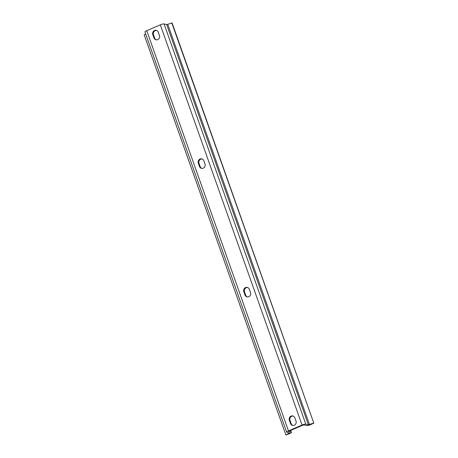 <?xml version="1.0" encoding="UTF-8"?>
<svg xmlns="http://www.w3.org/2000/svg" width="458" height="458" viewBox="0 0 458 458"><rect width="100%" height="100%" fill="white"/><g stroke="black" fill="none" stroke-linecap="round" stroke-linejoin="round"><path stroke-width="0.69" d="M285.895 435.02L289.605 433.64A3.051 0.641 160.5 0 0 291.408 432.352A3.051 0.641 160.5 0 0 291.208 432.22L288.603 431.579L289.17 431.075L302.749 425.224L304.072 424.91L306.683 425.551A3.051 0.641 160.5 0 0 310.438 424.658L313.827 423.198L172.105 22.98L166.689 24.583L164.079 23.942A3.051 0.641 160.5 0 0 160.323 24.829L146.743 30.686A3.051 0.641 160.5 0 0 144.946 31.968L286.668 432.192A3.051 0.641 160.5 0 0 286.868 432.323L289.548 433.01L285.895 435.02L144.173 34.802L145.673 34.029M313.827 423.198L171.784 22.9M313.512 423.118L308.411 424.801L305.807 424.165A3.051 0.641 160.5 0 0 302.051 425.053L288.471 430.904A3.051 0.641 160.5 0 0 286.668 432.192M290.504 423.53L289.33 420.209A3.149 2.931 103.8 0 1 292.839 415.961A3.149 2.931 103.8 0 1 294.849 417.833L296.023 421.148A3.149 2.931 103.8 0 1 292.513 425.396A3.149 2.931 103.8 0 1 290.504 423.53L291.196 423.702L290.023 420.381A3.149 2.931 103.8 0 1 293.183 416.07M199.465 166.449L198.291 163.128A3.149 2.931 103.8 0 1 201.801 158.88A3.149 2.931 103.8 0 1 203.816 160.747L204.989 164.067A3.149 2.931 103.8 0 1 201.474 168.315A3.149 2.931 103.8 0 1 199.465 166.449L200.163 166.62L198.984 163.3A3.149 2.931 103.8 0 1 202.144 158.989M153.945 37.905L152.772 34.59A3.149 2.931 103.8 0 1 156.287 30.343A3.149 2.931 103.8 0 1 158.296 32.209L159.47 35.524A3.149 2.931 103.8 0 1 155.955 39.772A3.149 2.931 103.8 0 1 153.945 37.905L154.644 38.077L153.47 34.756A3.149 2.931 103.8 0 1 156.625 30.451M244.984 294.986L243.811 291.672A3.149 2.931 103.8 0 1 247.32 287.424A3.149 2.931 103.8 0 1 249.329 289.29L250.509 292.605A3.149 2.931 103.8 0 1 246.994 296.858A3.149 2.931 103.8 0 1 244.984 294.986L245.683 295.158L244.503 291.843A3.149 2.931 103.8 0 1 247.664 287.532M292.868 425.459A3.149 2.931 103.8 0 1 291.196 423.702M201.829 168.378A3.149 2.931 103.8 0 1 200.163 166.62M156.31 39.835A3.149 2.931 103.8 0 1 154.644 38.077M247.349 296.916A3.149 2.931 103.8 0 1 245.683 295.158M309.482 424.589L167.754 24.371M308.411 424.801L166.689 24.583M305.807 424.165L164.079 23.942M302.051 425.053L160.323 24.829M288.471 430.904L146.743 30.686M289.141 433.36L288.958 432.839M291.208 432.22L290.584 430.463M243.811 291.672L244.503 291.843M152.772 34.59L153.47 34.756M198.291 163.128L198.984 163.3M289.33 420.209L290.023 420.381M291.408 432.352L290.721 430.405"/></g></svg>
